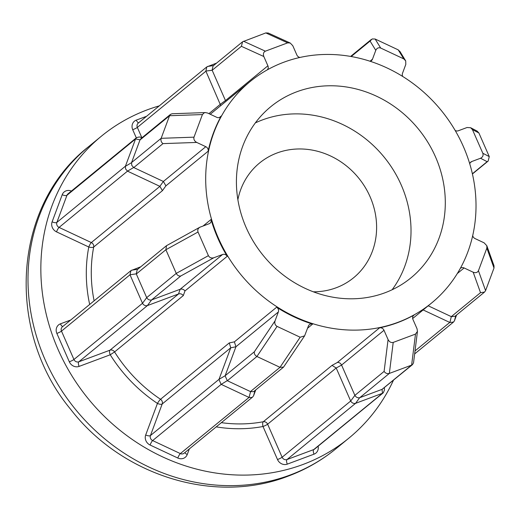 <?xml version="1.0" encoding="UTF-8"?>
<svg xmlns="http://www.w3.org/2000/svg" width="520" height="520" viewBox="0 0 520 520"><rect width="100%" height="100%" fill="white"/><g stroke="black" fill="none" stroke-linecap="round" stroke-linejoin="round"><path stroke-width="0.78" d="M296.745 91.799A110.624 100.094 50.7 0 0 270.725 106.743A110.624 100.094 50.7 0 0 253.838 242.242A110.624 100.094 50.7 0 0 384.969 292.773A110.624 100.094 50.7 0 0 410.995 277.829A110.624 100.094 50.7 0 0 427.875 142.331A110.624 100.094 50.7 0 0 296.745 91.799M392.113 289.757A110.624 100.094 50.7 0 0 386.62 160.264A110.624 100.094 50.7 0 0 262.464 119.906A110.624 100.094 50.7 0 0 255.32 122.915M402.792 76.531A3.906 3.53 -129.3 0 1 402.5 73.3L405.801 64.428L405.71 60.911L399.834 51.305M405.71 60.911L403.793 58.89L380.705 48.048C378.521 47.314 376.883 48.081 375.785 50.336L372.476 59.209A3.906 3.53 -129.3 0 1 371.488 60.6A3.906 3.53 -129.3 0 1 370.097 61.269M375.785 50.336L370.065 41.067L372.216 38.948L375.135 39.02L398.229 49.861L400.101 51.818M139.99 139.958L131.579 162.559L161.148 138.314L169.559 115.72L139.99 139.958L141.044 138.522L170.508 114.361L172.153 113.744L205.426 112.573L204.217 112.808L202.417 114.569L193.999 137.163C193.492 139.328 194.409 141.083 196.736 142.435L205.803 146.692A3.906 3.53 -129.3 0 1 208.15 151.209A143.156 129.532 -129.3 0 1 221.254 116.012A3.906 3.53 -129.3 0 1 220.48 116.942A3.906 3.53 -129.3 0 1 216.743 117.312L207.675 113.055L205.426 112.573M140.049 139.834L135.577 138.944L136.572 137.638L139.263 136.962L142.227 137.547M202.417 114.569L169.559 115.72L170.508 114.361M127.504 171.139L125.619 169.006L125.385 166.316L131.541 162.682L131.774 165.373L133.653 167.505L127.504 171.139L59.072 227.416L91.331 242.567A3.906 0.773 -64.9 0 0 88.784 247.006L56.524 231.862A7.806 7.066 -129.3 0 1 52.117 221.832L62.218 194.714A7.806 7.066 -129.3 0 1 71.403 191.067M310.284 324.142A3.906 3.53 -129.3 0 1 312.598 324.103A143.156 129.532 -129.3 0 1 276.633 307.222A3.906 3.53 -129.3 0 1 278.356 311.968L275.054 320.846C274.397 323.31 275.067 325.156 277.062 326.385L300.151 337.226L304.61 335.855L308.38 326.066A3.906 3.53 -129.3 0 1 309.368 324.668A3.906 3.53 -129.3 0 1 310.284 324.142M254.956 390.572L253.591 395.74L252.707 396.962L251.804 397.475L249.047 397.436L250.582 391.632L253.331 391.671L254.241 391.157L283.562 367.113L304.61 335.855M460.33 268.372A3.906 3.53 -129.3 0 1 460.375 268.327A3.906 3.53 -129.3 0 1 461.292 267.8A3.906 3.53 -129.3 0 1 464.113 267.956L473.181 272.214C475.676 273.13 477.425 272.63 478.446 270.706L486.856 248.105L486.818 245.713L484.12 242.84L475.053 238.583A3.906 3.53 -129.3 0 1 472.713 235.638M135.577 138.944L66.963 195.286L56.868 222.404L125.431 166.192L135.525 139.074M237.868 199.713A74.178 67.119 -129.3 0 1 259.545 163.026A74.178 67.119 -129.3 0 1 276.998 153.004A74.178 67.119 -129.3 0 1 364.929 186.894A74.178 67.119 -129.3 0 1 353.606 277.758A74.178 67.119 -129.3 0 1 336.154 287.775A74.178 67.119 -129.3 0 1 313.385 291.817M159.289 105.866A195.214 176.631 50.7 0 0 147.316 109.817A195.214 176.631 50.7 0 0 101.394 136.181A195.214 176.631 50.7 0 0 71.591 375.297A195.214 176.631 50.7 0 0 302.998 464.471A195.214 176.631 50.7 0 0 348.926 438.1A195.214 176.631 50.7 0 0 393.445 380.244M397.943 322.322A143.156 129.532 50.7 0 0 431.62 302.991A143.156 129.532 50.7 0 0 453.473 127.641A143.156 129.532 50.7 0 0 283.777 62.244A143.156 129.532 50.7 0 0 250.094 81.582A143.156 129.532 50.7 0 0 228.241 256.932A143.156 129.532 50.7 0 0 397.943 322.322M414.284 314.892A143.156 129.532 -129.3 0 1 397.514 322.673A143.156 129.532 -129.3 0 1 379.587 327.841A3.906 3.53 -129.3 0 1 383.994 330.278L388.076 339.567C389.37 341.952 391.085 342.901 393.211 342.413L415.493 334.1L417.456 331.396L417.034 328.757L412.958 319.475A3.906 3.53 -129.3 0 1 413.822 315.204A3.906 3.53 -129.3 0 1 414.284 314.892L413.426 315.601M193.999 137.163L161.148 138.314C160.583 140.478 161.2 142.246 163.001 143.611L133.783 167.57L163.384 181.467L165.906 185.842L162.435 190.658L159.874 186.342L127.634 171.21M200.33 227.019C198.1 228.118 197.333 229.775 198.029 232.011L208.41 255.651C209.593 257.699 211.4 258.401 213.824 257.757L222.573 254.494A3.906 3.53 -129.3 0 1 227.214 256.302A143.156 129.532 -129.3 0 1 211.049 219.479A3.906 3.53 -129.3 0 1 209.995 223.23A3.906 3.53 -129.3 0 1 209.079 223.756L199.752 227.286L166.504 245.681L137.222 269.685L136.26 273.851L129.994 274.775L61.49 331.123L73.944 359.496L142.506 303.284L130.052 274.911M208.41 255.651L176.261 273.39L165.88 249.743L136.312 273.988L146.692 297.628L176.261 273.39C177.392 275.464 178.906 276.328 180.817 275.971L151.593 299.93L180.147 289.276C182.058 288.73 183.671 289.289 184.977 290.94L183.313 295.575C182 293.963 180.408 293.43 178.529 293.969L147.401 305.584L78.839 361.797L109.967 350.181L178.529 293.969M189.339 448.916L187.252 454.506A7.806 7.066 -129.3 0 1 183.443 458.348A7.806 7.066 -129.3 0 1 177.801 458.029L150.091 445.022A7.806 7.066 -129.3 0 1 145.691 434.993L157.443 403.423A3.906 1.469 -159.6 0 0 162.195 403.995L150.436 435.565L218.998 379.353L230.756 347.782L229.268 342.921L234.39 341.854L276.633 307.222M336.187 367.991L267.631 424.203L282.126 457.236L350.688 401.024L336.2 368.01L332.02 365.391L337.344 362.473L379.587 327.841M470.639 127.725L477.113 131.085L478.887 132.964L489.268 156.605L488.156 161.07L487.136 161.681L480.526 158.249C482.755 157.157 483.522 155.493 482.826 153.263L472.446 129.623L470.639 127.725L467.031 127.517L458.282 130.78A3.906 3.53 -129.3 0 1 455.169 130.468M469.755 163.813A3.906 3.53 -129.3 0 1 470.86 162.045A3.906 3.53 -129.3 0 1 471.776 161.519L480.526 158.249M456.612 314.971L454.441 320.801L453.557 322.023L449.897 322.498L451.295 316.635L480.512 292.675L473.181 272.214M415.019 350.922L449.761 322.439L423.144 309.94M382.324 393.348L355.589 403.325L287.027 459.537L313.762 449.56L382.454 393.296L382.057 389.356L411.625 365.118L389.344 373.425C387.212 373.971 385.463 373.301 384.104 371.41L388.076 339.567M248.911 397.378L221.202 384.365L152.64 440.576L180.349 453.59L249.047 397.436M255.762 389.909L253.591 395.74M129.994 274.775L130.956 270.615L140.751 266.793M299.962 57.454A3.906 3.53 -129.3 0 1 296.861 54.997L292.786 45.708L290.225 43.023L287.644 42.861L265.805 32.922L242.587 41.776L241.397 46.312L212.173 70.272L205.855 71.058L206.811 66.898L216.613 63.076M220.766 105.625L205.907 71.195L137.345 127.406L141.752 137.456M486.818 245.713L494 265.746L494 268.034L485.589 290.635L484.556 292.058L480.512 292.675M428.2 305.793L451.295 316.635M393.211 342.413L389.344 373.425L359.775 397.67L382.057 389.356M383.994 330.278L341.575 365.06L354.881 395.369L384.104 371.41M277.062 326.385L256.919 356.493L227.35 380.731L250.445 391.573L280.014 367.334L256.919 356.493C254.891 355.316 254.04 353.737 254.371 351.76L275.054 320.846M278.356 311.968L235.937 346.749L225.154 375.719L254.371 351.76M212.173 70.272L225.478 100.581L267.897 65.8A3.906 3.53 -129.3 0 1 267.202 69.914M287.644 42.861L265.369 51.175C263.464 52.182 262.951 53.963 263.822 56.518L267.897 65.8M350.688 401.024L354.881 395.369M359.775 397.67L359.651 397.709C357.734 398.079 356.161 397.345 354.946 395.499M359.651 397.709L355.589 403.325M218.998 379.353L225.154 375.719M227.35 380.731L225.108 375.843M227.227 380.666L221.202 384.365M151.593 299.93L147.401 305.584M142.506 303.284L146.692 297.628M355.466 403.364C353.541 403.735 351.975 403 350.753 401.154M384.351 387.706L384.501 389.974L383.279 392.788L382.454 393.296M221.078 384.3L218.959 379.476M147.277 305.624C145.353 306 143.787 305.26 142.571 303.413M484.556 292.058L455.091 316.219L451.425 316.693M382.187 389.304L412.529 364.598L413.543 362.759L417.456 331.396M415.493 334.1L411.625 365.118L412.529 364.598M336.2 368.01L341.582 365.079C340.6 363.168 339.196 362.303 337.344 362.473M300.151 337.226L280.014 367.334L283.562 367.113M235.937 346.749L234.39 341.854M146.757 297.758C147.972 299.605 149.546 300.346 151.47 299.975M198.029 232.011L165.88 249.743L166.504 245.681M242.587 41.776L213.077 65.969L212.121 70.135M265.805 32.922L268.242 33.027L290.225 43.023M162.435 190.658L93.691 247.019A3.906 1.326 10.9 0 1 88.784 247.006A147.062 133.062 -129.3 0 0 89.667 304.467M183.313 295.575L114.576 351.936L110.24 354.783A147.062 133.062 -129.3 0 0 157.443 403.423A3.906 0.533 123.7 0 1 160.531 399.282L229.268 342.921M187.252 454.506A3.906 1.469 20.4 0 1 184.893 452.556M177.801 458.029A3.906 0.773 115.1 0 1 180.349 453.59A3.906 3.53 50.7 0 0 183.17 453.746A3.906 3.53 50.7 0 0 184.087 453.219L252.707 396.962M403.793 58.89L398.229 49.861M370.065 41.067L351.195 56.537M312.598 324.103L307.574 328.224M464.113 267.956L457.321 273.526M136.572 137.638L67.951 193.895A3.906 3.53 50.7 0 0 66.963 195.286A3.906 1.469 20.4 0 1 62.218 194.714M290.147 475.007A195.214 176.631 50.7 0 0 336.07 448.643C321.678 460.415 305.734 469.573 288.223 476.119C214.357 504.92 121.654 475.56 70.655 409.318C5.408 331.038 12.383 206.115 88.537 146.718A195.214 176.631 50.7 0 0 58.741 385.834A195.214 176.631 50.7 0 0 290.147 475.007M219.421 117.52L221.254 116.012M208.15 151.209L165.906 185.842M159.894 186.355L91.331 242.567A3.906 3.53 -129.3 0 1 93.412 244.706A3.906 3.53 -129.3 0 1 93.691 247.019A143.156 129.532 50.7 0 0 94.107 300.827M203.119 225.979L211.049 219.479M227.214 256.302L184.977 290.94M79.111 366.399A7.806 7.066 -129.3 0 1 69.316 361.797A3.906 0.494 -23.7 0 0 73.944 359.496A3.906 3.53 50.7 0 0 78.839 361.797A3.906 1.586 -110.5 0 0 79.111 366.399L110.24 354.783A3.906 1.586 69.5 0 1 109.967 350.181A3.906 3.53 -129.3 0 1 114.576 351.936A143.156 129.532 50.7 0 0 160.531 399.282A3.906 3.53 -129.3 0 1 162.071 401.122A3.906 3.53 -129.3 0 1 162.195 403.995L230.756 347.782M221.358 422.663A143.156 129.532 50.7 0 0 263.283 421.746L332.02 365.391M69.316 361.797L56.862 333.424A7.806 7.066 -129.3 0 1 60.431 323.837L70.72 320.002M136.298 137.865L132.717 129.708A7.806 7.066 -129.3 0 1 136.285 120.12L146.575 116.285M318.123 446.206A7.806 7.066 -129.3 0 1 314.034 454.162L287.3 464.132A7.806 7.066 -129.3 0 1 277.505 459.537L263.003 426.504A147.062 133.062 -129.3 0 1 216.216 426.881M471.776 161.519L470.158 162.838M472.387 173.771L487.136 161.681M478.887 132.964L472.446 129.623M482.826 153.263L489.268 156.605M208.923 113.646L220.409 104.228M178.51 293.982L180.135 289.283L222.573 254.494M213.824 257.757L180.817 275.971M163.384 181.467L205.803 146.692M196.736 142.435L163.001 143.611M263.822 56.518L241.397 46.312M370.006 61.236L372.476 59.209M455.806 315.633L454.441 320.801M235.931 346.769L230.75 347.802M131.709 270.166L137.722 269.276M159.874 186.342L163.365 181.461M220.395 104.208L225.466 100.562M207.571 66.45L213.577 65.566M494 268.034L486.856 248.105M478.446 270.706L485.589 290.635M243.522 41.236L265.369 51.175M375.135 39.02L380.705 48.048M263.283 421.746A3.906 3.53 -129.3 0 1 267.631 424.203A3.906 0.494 156.3 0 1 263.003 426.504A3.906 1.489 79.4 0 1 263.283 421.746M277.505 459.537A3.906 0.494 156.3 0 0 282.126 457.236A3.906 3.53 50.7 0 0 287.027 459.537A3.906 1.586 69.5 0 0 287.3 464.132M314.034 454.162A3.906 1.586 69.5 0 1 313.762 449.56A3.906 3.53 50.7 0 0 314.678 449.033L383.279 392.788M145.691 434.993A3.906 1.469 -159.6 0 0 150.436 435.565A3.906 3.53 50.7 0 0 152.64 440.576A3.906 0.773 115.1 0 0 150.091 445.022M130.956 270.615L62.355 326.859A3.906 3.53 50.7 0 0 61.49 331.123A3.906 0.494 -23.7 0 1 56.862 333.424M52.117 221.832A3.906 1.469 20.4 0 0 56.868 222.404A3.906 3.53 50.7 0 0 59.072 227.416A3.906 0.773 -64.9 0 0 56.524 231.862M206.811 66.898L138.209 123.142A3.906 3.53 50.7 0 0 137.345 127.406A3.906 0.494 -23.7 0 1 132.717 129.708M138.671 122.766A3.906 1.586 69.5 0 1 136.285 120.12M62.809 326.482A3.906 1.586 69.5 0 1 60.431 323.837M371.215 39.539L350.61 56.433M348.926 438.1L336.07 448.643M431.62 302.991L412.672 318.526M250.094 81.582L210.236 114.257M101.394 136.181L88.537 146.718M488.156 161.07L472.433 173.966M453.557 322.023L414.642 353.925"/></g></svg>
